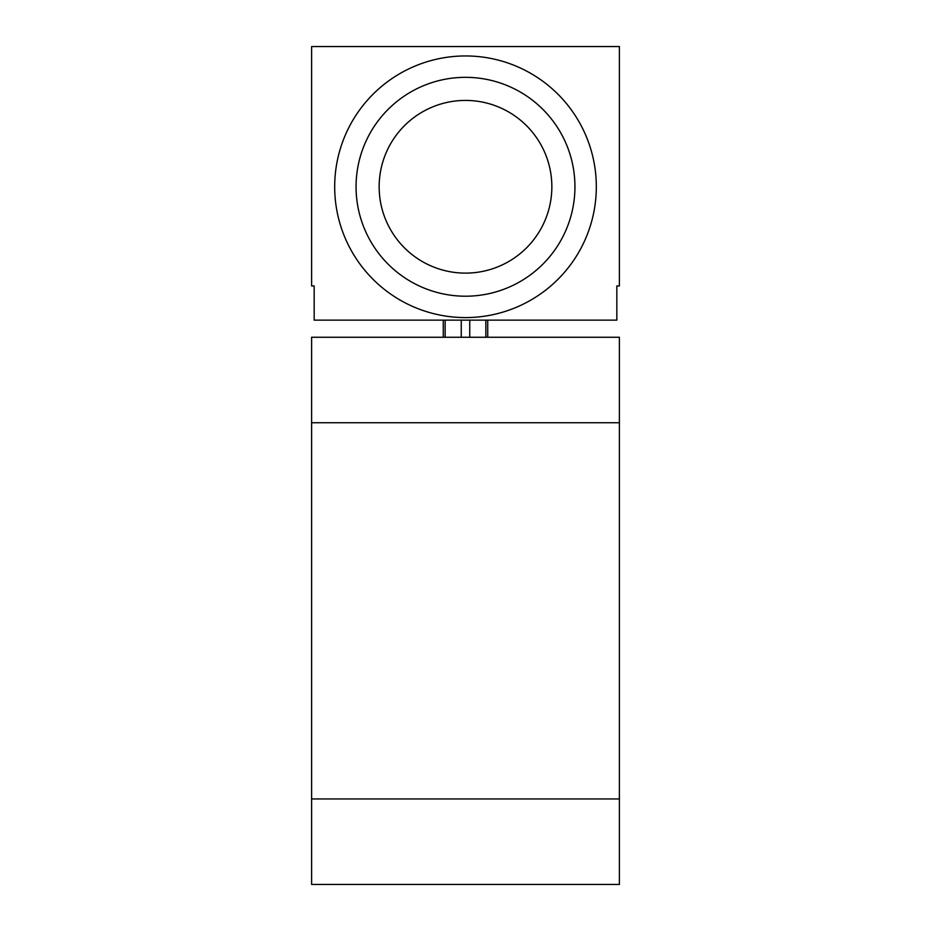 <?xml version="1.0" encoding="UTF-8"?>
<svg xmlns="http://www.w3.org/2000/svg" width="931" height="931" viewBox="0 0 931 931"><rect width="100%" height="100%" fill="white"/><g stroke="black" fill="none" stroke-linecap="round" stroke-linejoin="round"><path stroke-width="1.4" d="M619.394 798.949L619.394 337.255L311.606 337.255L311.606 798.949L619.394 798.949L619.394 884.45L311.606 884.45L311.606 798.949M311.606 46.55L311.606 285.945L314.166 285.945L314.166 320.148L616.834 320.148L616.834 285.945L619.394 285.945L619.394 46.55L311.606 46.55M443.272 320.148L443.272 337.255M487.728 320.148L487.728 337.255M334.683 186.77A130.817 130.817 0 0 0 465.5 317.587A130.817 130.817 0 0 0 596.317 186.77A130.817 130.817 0 0 0 465.5 55.953A130.817 130.817 0 0 0 334.683 186.77M356.061 186.77A109.439 109.439 0 0 0 465.5 296.209A109.439 109.439 0 0 0 574.939 186.77A109.439 109.439 0 0 0 465.5 77.331A109.439 109.439 0 0 0 356.061 186.77M379.15 186.77A86.35 86.35 0 0 0 465.5 273.12A86.35 86.35 0 0 0 551.85 186.77A86.35 86.35 0 0 0 465.5 100.42A86.35 86.35 0 0 0 379.15 186.77M619.394 422.755L311.606 422.755M445.146 320.148L445.146 337.255M461.252 320.148L461.252 337.255M469.748 320.148L469.748 337.255M485.854 320.148L485.854 337.255"/></g></svg>
